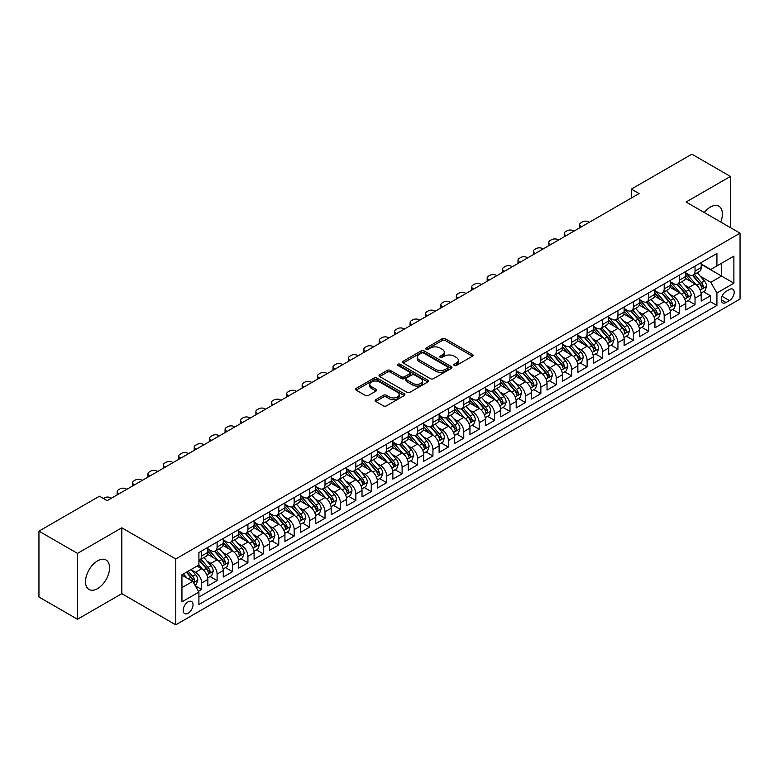 <?xml version="1.0" encoding="UTF-8"?>
<svg xmlns="http://www.w3.org/2000/svg" width="779" height="779" viewBox="0 0 779 779"><rect width="100%" height="100%" fill="white"/><g stroke="black" fill="none" stroke-linecap="round" stroke-linejoin="round"><path stroke-width="1.17" d="M454.254 365.468A1.5 0.867 0 0 0 456.377 365.468L472.454 356.188A2.142 1.237 0 0 0 473.077 355.312A2.142 1.237 0 0 0 472.454 354.435L445.218 338.709A2.142 1.237 0 0 0 442.19 338.709L426.113 347.999A1.5 0.867 0 0 0 425.675 348.612A1.5 0.867 0 0 0 426.113 349.216A1.5 0.867 0 0 0 428.226 349.216L430.31 348.018A6.845 3.953 0 0 1 439.999 348.018L442.268 349.333A6.845 3.953 0 0 1 444.273 352.127A6.845 3.953 0 0 1 442.268 354.922L440.184 356.12A1.5 0.867 0 0 0 439.746 356.733A1.5 0.867 0 0 0 440.184 357.347A1.5 0.867 0 0 0 442.306 357.347L444.381 356.139A6.845 3.953 0 0 1 454.069 356.139L456.338 357.454A6.845 3.953 0 0 1 458.344 360.249A6.845 3.953 0 0 1 456.338 363.043L454.254 364.251A1.5 0.867 0 0 0 453.816 364.854A1.5 0.867 0 0 0 454.254 365.468L454.254 364.251M97.531 588.642A17.011 9.815 120 0 0 108.641 573.656A17.011 9.815 120 0 0 106.041 560.023A17.011 9.815 120 0 0 97.531 560.87A17.011 9.815 120 0 0 86.43 575.856A17.011 9.815 120 0 0 89.03 589.479A17.011 9.815 120 0 0 97.531 588.642M720.731 222.015A17.011 9.815 120 0 0 718.871 206.211A17.011 9.815 120 0 0 710.37 207.048A17.011 9.815 120 0 0 704.255 212.511M188.109 613.248A6.982 4.031 120 0 0 192.666 607.104A6.982 4.031 120 0 0 191.605 601.515A6.982 4.031 120 0 0 188.109 601.855A6.982 4.031 120 0 0 183.552 608.01A6.982 4.031 120 0 0 184.623 613.599A6.982 4.031 120 0 0 188.109 613.248M375.751 399.695A2.142 1.237 0 0 0 375.127 400.572A2.142 1.237 0 0 0 375.751 401.448L383.395 405.859A2.142 1.237 0 0 0 386.423 405.859L404.282 395.547A2.142 1.237 0 0 0 404.905 394.671A2.142 1.237 0 0 0 404.282 393.804L377.036 378.078A2.142 1.237 0 0 0 374.017 378.078L356.159 388.38A2.142 1.237 0 0 0 355.526 389.257A2.142 1.237 0 0 0 356.159 390.133L365.39 395.459A2.142 1.237 0 0 0 368.418 395.459L376.053 391.048A2.142 1.237 0 0 0 376.685 390.172A2.142 1.237 0 0 0 376.053 389.305L371.476 386.657A5.726 3.301 0 0 1 369.801 384.32A5.726 3.301 0 0 1 373.336 381.262A5.726 3.301 0 0 1 379.577 381.983L397.504 392.334A5.726 3.301 0 0 1 399.189 394.671A5.726 3.301 0 0 1 395.654 397.728A5.726 3.301 0 0 1 389.412 397.008L386.423 395.284A2.142 1.237 0 0 0 383.395 395.284L375.751 399.695L375.751 401.448M121.816 527.802L77.491 553.392L38.95 531.142L38.95 597.006L77.491 619.256L121.816 593.666L175.781 624.826L175.781 558.952L121.816 527.802L121.816 593.666M730.41 227.614L730.41 176.434L686.085 202.024L740.05 233.174L175.781 558.952M730.41 176.434L691.869 154.174L631.36 189.112L631.36 198.012M38.95 531.142L99.459 496.204L107.171 500.654L639.062 193.562L631.36 189.112M430.456 378.682A2.142 1.237 0 0 0 433.484 378.682L451.343 368.379A2.142 1.237 0 0 0 451.976 367.503A2.142 1.237 0 0 0 451.343 366.627L424.107 350.901A2.142 1.237 0 0 0 421.079 350.901L403.22 361.213A2.142 1.237 0 0 0 402.597 362.089A2.142 1.237 0 0 0 403.22 362.956L430.456 378.682M398.595 365.789A1.5 0.867 0 0 1 400.114 366.003L400.114 364.221L427.817 380.21A2.142 1.237 0 0 1 428.44 381.087A2.142 1.237 0 0 1 427.817 381.963L409.958 392.275A2.142 1.237 0 0 1 406.93 392.275L379.685 376.549L379.685 374.796A2.142 1.237 0 0 0 379.061 375.673A2.142 1.237 0 0 0 379.685 376.549M379.685 374.796L387.329 370.385A2.142 1.237 0 0 1 390.357 370.385L401.409 376.763A2.142 1.237 0 0 0 404.428 376.763L409.501 373.832A2.142 1.237 0 0 0 410.124 372.966A2.142 1.237 0 0 0 409.501 372.089L398.001 365.448A1.5 0.867 0 0 1 397.563 364.835A1.5 0.867 0 0 1 398.488 364.036A1.5 0.867 0 0 1 400.114 364.221M198.479 591.329L201.683 589.489L195.286 585.789M191.644 570.072L195.51 572.302A8.725 5.034 60 0 1 201.683 582.984L207.847 579.43L207.847 585.925L217.098 580.589L210.077 576.538M207.058 561.172L210.934 563.402A8.725 5.034 60 0 1 217.098 574.084L223.261 570.53L223.261 577.025L232.512 571.679L225.501 567.638M222.473 552.272L226.348 554.502A8.725 5.034 60 0 1 232.512 565.184L238.676 561.62L238.676 568.125L247.926 562.779L240.915 558.728M237.897 543.372L241.763 545.602A8.725 5.034 60 0 1 247.926 556.284L254.1 552.72L254.1 559.225L263.351 553.879L256.33 549.828M253.311 534.462L257.177 536.702A8.725 5.034 60 0 1 263.351 547.384L269.515 543.82L269.515 550.325L278.765 544.979L271.754 540.928M268.726 525.562L272.601 527.802A8.725 5.034 60 0 1 278.765 538.484L284.929 534.92L284.929 541.415L294.18 536.079L287.169 532.028M284.14 516.662L288.016 518.902A8.725 5.034 60 0 1 294.18 529.584L300.353 526.02L300.353 532.515L309.604 527.179L302.583 523.128M299.564 507.762L303.43 510.002A8.725 5.034 60 0 1 309.604 520.684L315.768 517.12L315.768 523.615L325.018 518.278L317.998 514.228M314.979 498.862L318.854 501.101A8.725 5.034 60 0 1 325.018 511.784L331.182 508.22L331.182 514.715L340.433 509.378L333.422 505.328M330.393 489.962L334.269 492.192A8.725 5.034 60 0 1 340.433 502.874L346.606 499.32L346.606 505.814L355.847 500.478L348.836 496.427M345.818 481.062L349.683 483.292A8.725 5.034 60 0 1 355.847 493.974L362.021 490.419L362.021 496.914L371.271 491.578L364.251 487.527M361.232 472.162L365.098 474.392A8.725 5.034 60 0 1 371.271 485.074L377.435 481.519L377.435 488.014L386.686 482.668L379.675 478.618M376.647 463.262L380.522 465.491A8.725 5.034 60 0 1 386.686 476.173L392.85 472.61L392.85 479.114L402.1 473.768L395.089 469.718M392.061 454.361L395.936 456.591A8.725 5.034 60 0 1 402.1 467.273L408.274 463.709L408.274 470.214L417.525 464.868L410.504 460.817M407.485 445.452L411.351 447.691A8.725 5.034 60 0 1 417.525 458.373L423.688 454.809L423.688 461.314L432.939 455.968L425.928 451.917M422.9 436.552L426.775 438.791A8.725 5.034 60 0 1 432.939 449.473L439.103 445.909L439.103 452.404L448.353 447.068L441.342 443.017M438.314 427.652L442.19 429.891A8.725 5.034 60 0 1 448.353 440.573L454.527 437.009L454.527 443.504L463.768 438.168L456.757 434.117M453.738 418.751L457.604 420.991A8.725 5.034 60 0 1 463.768 431.673L469.941 428.109L469.941 434.604L479.192 429.268L472.171 425.217M469.153 409.851L473.019 412.091A8.725 5.034 60 0 1 479.192 422.763L485.356 419.209L485.356 425.704L494.607 420.368L487.596 416.317M484.567 400.951L488.443 403.181A8.725 5.034 60 0 1 494.607 413.863L500.77 410.309L500.77 416.804L510.021 411.468L503.01 407.417M499.991 392.051L503.857 394.281A8.725 5.034 60 0 1 510.021 404.963L516.195 401.409L516.195 407.904L525.445 402.558L518.424 398.517M515.406 383.151L519.272 385.381A8.725 5.034 60 0 1 525.445 396.063L531.609 392.509L531.609 399.004L540.86 393.658L533.849 389.607M530.82 374.251L534.696 376.481A8.725 5.034 60 0 1 540.86 387.163L547.024 383.599L547.024 390.104L556.274 384.758L549.263 380.707M546.235 365.351L550.11 367.581A8.725 5.034 60 0 1 556.274 378.263L562.448 374.699L562.448 381.204L571.698 375.858L564.678 371.807M561.659 356.441L565.525 358.681A8.725 5.034 60 0 1 571.698 369.363L577.862 365.799L577.862 372.304L587.113 366.958L580.092 362.907M577.073 347.541L580.939 349.781A8.725 5.034 60 0 1 587.113 360.463L593.277 356.899L593.277 363.394L602.527 358.058L595.516 354.007M592.488 338.641L596.363 340.881A8.725 5.034 60 0 1 602.527 351.563L608.691 347.999L608.691 354.494L617.942 349.158L610.931 345.107M607.912 329.741L611.778 331.981A8.725 5.034 60 0 1 617.942 342.663L624.115 339.099L624.115 345.594L633.366 340.257L626.345 336.207M623.327 320.841L627.192 323.081A8.725 5.034 60 0 1 633.366 333.753L639.53 330.199L639.53 336.694L648.78 331.357L641.769 327.307M638.741 311.941L642.617 314.171A8.725 5.034 60 0 1 648.78 324.853L654.944 321.299L654.944 327.793L664.195 322.457L657.184 318.407M654.156 303.041L658.031 305.271A8.725 5.034 60 0 1 664.195 315.953L670.368 312.398L670.368 318.893L679.619 313.548L672.598 309.506M669.58 294.141L673.446 296.371A8.725 5.034 60 0 1 679.619 307.053L685.783 303.498L685.783 309.993L695.034 304.647L695.034 298.153A8.725 5.034 -120 0 0 688.86 287.47L684.994 285.241M688.013 300.597L695.034 304.647M207.847 579.43A8.725 5.034 -120 0 0 201.683 568.748L197.058 566.08M223.261 570.53A8.725 5.034 -120 0 0 217.098 559.848L207.565 554.336M238.676 561.62A8.725 5.034 -120 0 0 232.512 550.948L222.979 545.436M254.1 552.72A8.725 5.034 -120 0 0 247.926 542.038L238.393 536.536M269.515 543.82A8.725 5.034 -120 0 0 263.351 533.138L253.818 527.636M284.929 534.92A8.725 5.034 -120 0 0 278.765 524.238L269.232 518.736M300.353 526.02A8.725 5.034 -120 0 0 294.18 515.338L284.647 509.836M315.768 517.12A8.725 5.034 -120 0 0 309.604 506.438L300.061 500.936M331.182 508.22A8.725 5.034 -120 0 0 325.018 497.538L315.485 492.036M346.606 499.32A8.725 5.034 -120 0 0 340.433 488.637L330.9 483.136M362.021 490.419A8.725 5.034 -120 0 0 355.847 479.737L346.314 474.226M377.435 481.519A8.725 5.034 -120 0 0 371.271 470.837L361.738 465.326M392.85 472.61A8.725 5.034 -120 0 0 386.686 461.937L377.153 456.426M408.274 463.709A8.725 5.034 -120 0 0 402.1 453.027L392.567 447.526M423.688 454.809A8.725 5.034 -120 0 0 417.525 444.127L407.982 438.626M439.103 445.909A8.725 5.034 -120 0 0 432.939 435.227L423.406 429.726M454.527 437.009A8.725 5.034 -120 0 0 448.353 426.327L438.82 420.826M469.941 428.109A8.725 5.034 -120 0 0 463.768 417.427L454.235 411.925M485.356 419.209A8.725 5.034 -120 0 0 479.192 408.527L469.659 403.025M500.77 410.309A8.725 5.034 -120 0 0 494.607 399.627L485.074 394.116M516.195 401.409A8.725 5.034 -120 0 0 510.021 390.727L500.488 385.216M531.609 392.509A8.725 5.034 -120 0 0 525.445 381.827L515.902 376.315M547.024 383.599A8.725 5.034 -120 0 0 540.86 372.917L531.327 367.415M562.448 374.699A8.725 5.034 -120 0 0 556.274 364.017L546.741 358.515M577.862 365.799A8.725 5.034 -120 0 0 571.698 355.117L562.156 349.615M593.277 356.899A8.725 5.034 -120 0 0 587.113 346.217L577.58 340.715M608.691 347.999A8.725 5.034 -120 0 0 602.527 337.317L592.994 331.815M624.115 339.099A8.725 5.034 -120 0 0 617.942 328.417L608.409 322.915M639.53 330.199A8.725 5.034 -120 0 0 633.366 319.517L623.823 314.015M654.944 321.299A8.725 5.034 -120 0 0 648.78 310.617L639.247 305.105M670.368 312.398A8.725 5.034 -120 0 0 664.195 301.716L654.662 296.205M685.783 303.498A8.725 5.034 -120 0 0 679.619 292.816L670.076 287.305M729.417 289.515L726.018 291.473A6.758 3.905 120 0 0 721.607 297.432A6.758 3.905 120 0 0 722.639 302.846A6.758 3.905 120 0 0 726.018 302.515L729.417 300.558A6.758 3.905 120 0 0 733.828 294.598A6.758 3.905 120 0 0 732.796 289.184A6.758 3.905 120 0 0 729.417 289.515M175.781 624.826L740.05 299.039L740.05 233.174M181.945 587.619L192.734 581.387L198.908 592.069L198.908 604.523L716.923 305.456L716.923 292.992L710.76 282.31L700.409 276.331M198.908 592.069L181.945 601.855L181.945 574.795L198.908 565.009L198.908 552.545L716.923 253.467L716.923 265.931L733.886 256.135L733.886 283.196L716.923 292.992M207.847 548.806L210.934 550.587A8.725 5.034 60 0 0 215.286 551.016L221.46 547.462A8.725 5.034 -120 0 0 223.261 543.469L223.261 538.484M223.261 539.905L226.348 541.687A8.725 5.034 60 0 0 230.711 542.116L236.874 538.562A8.725 5.034 -120 0 0 238.676 534.569L238.676 529.584M238.676 531.005L241.763 532.787A8.725 5.034 60 0 0 246.125 533.216L252.289 529.652A8.725 5.034 -120 0 0 254.1 525.659L254.1 520.684M254.1 522.105L257.177 523.887A8.725 5.034 60 0 0 261.54 524.316L267.713 520.752A8.725 5.034 -120 0 0 269.515 516.759L269.515 511.774M269.515 513.205L272.601 514.987A8.725 5.034 60 0 0 276.964 515.416L283.128 511.852A8.725 5.034 -120 0 0 284.929 507.859L284.929 502.874M284.929 504.305L288.016 506.077A8.725 5.034 60 0 0 292.378 506.516L298.542 502.952A8.725 5.034 -120 0 0 300.353 498.959L300.353 493.974M300.353 495.405L303.43 497.177A8.725 5.034 60 0 0 307.793 497.615L313.956 494.052A8.725 5.034 -120 0 0 315.768 490.059L315.768 485.074M315.768 486.495L318.854 488.277A8.725 5.034 60 0 0 323.207 488.715L329.381 485.151A8.725 5.034 -120 0 0 331.182 481.159L331.182 476.173M331.182 477.595L334.269 479.377A8.725 5.034 60 0 0 338.631 479.815L344.795 476.251A8.725 5.034 -120 0 0 346.606 472.259L346.606 467.273M346.606 468.695L349.683 470.477A8.725 5.034 60 0 0 354.046 470.906L360.21 467.351A8.725 5.034 -120 0 0 362.021 463.359L362.021 458.373M362.021 459.795L365.098 461.577A8.725 5.034 60 0 0 369.46 462.005L375.634 458.451A8.725 5.034 -120 0 0 377.435 454.459L377.435 449.473M377.435 450.895L380.522 452.677A8.725 5.034 60 0 0 384.884 453.105L391.048 449.551A8.725 5.034 -120 0 0 392.85 445.559L392.85 440.573M392.85 441.995L395.936 443.777A8.725 5.034 60 0 0 400.299 444.205L406.463 440.641A8.725 5.034 -120 0 0 408.274 436.649L408.274 431.673M408.274 433.095L411.351 434.877A8.725 5.034 60 0 0 415.713 435.305L421.877 431.741A8.725 5.034 -120 0 0 423.688 427.749L423.688 422.763M423.688 424.195L426.775 425.977A8.725 5.034 60 0 0 431.128 426.405L437.301 422.841A8.725 5.034 -120 0 0 439.103 418.849L439.103 413.863M439.103 415.295L442.19 417.067A8.725 5.034 60 0 0 446.552 417.505L452.716 413.941A8.725 5.034 -120 0 0 454.527 409.949L454.527 404.963M454.527 406.395L457.604 408.167A8.725 5.034 60 0 0 461.966 408.605L468.13 405.041A8.725 5.034 -120 0 0 469.941 401.049L469.941 396.063M469.941 397.485L473.019 399.267A8.725 5.034 60 0 0 477.381 399.705L483.555 396.141A8.725 5.034 -120 0 0 485.356 392.149L485.356 387.163M485.356 388.585L488.443 390.367A8.725 5.034 60 0 0 492.805 390.795L498.969 387.241A8.725 5.034 -120 0 0 500.77 383.249L500.77 378.263M500.77 379.685L503.857 381.467A8.725 5.034 60 0 0 508.22 381.895L514.383 378.341A8.725 5.034 -120 0 0 516.195 374.348L516.195 369.363M516.195 370.785L519.272 372.566A8.725 5.034 60 0 0 523.634 372.995L529.798 369.441A8.725 5.034 -120 0 0 531.609 365.448L531.609 360.463M531.609 361.884L534.696 363.666A8.725 5.034 60 0 0 539.049 364.095L545.222 360.541A8.725 5.034 -120 0 0 547.024 356.548L547.024 351.563M547.024 352.984L550.11 354.766A8.725 5.034 60 0 0 554.473 355.195L560.637 351.631A8.725 5.034 -120 0 0 562.448 347.638L562.448 342.653M562.448 344.084L565.525 345.866A8.725 5.034 60 0 0 569.887 346.295L576.051 342.731A8.725 5.034 -120 0 0 577.862 338.738L577.862 333.753M577.862 335.184L580.939 336.956A8.725 5.034 60 0 0 585.302 337.395L591.475 333.831A8.725 5.034 -120 0 0 593.277 329.838L593.277 324.853M593.277 326.284L596.363 328.056A8.725 5.034 60 0 0 600.726 328.495L606.89 324.931A8.725 5.034 -120 0 0 608.691 320.938L608.691 315.953M608.691 317.374L611.778 319.156A8.725 5.034 60 0 0 616.14 319.594L622.304 316.031A8.725 5.034 -120 0 0 624.115 312.038L624.115 307.053M624.115 308.474L627.192 310.256A8.725 5.034 60 0 0 631.555 310.694L637.719 307.13A8.725 5.034 -120 0 0 639.53 303.138L639.53 298.153M639.53 299.574L642.617 301.356A8.725 5.034 60 0 0 646.969 301.785L653.143 298.23A8.725 5.034 -120 0 0 654.944 294.238L654.944 289.252M654.944 290.674L658.031 292.456A8.725 5.034 60 0 0 662.393 292.885L668.557 289.33A8.725 5.034 -120 0 0 670.368 285.338L670.368 280.352M670.368 281.774L673.446 283.556A8.725 5.034 60 0 0 677.808 283.984L683.972 280.43A8.725 5.034 -120 0 0 685.783 276.438L685.783 271.452M198.908 597.055L710.448 301.716L710.448 295.747L701.197 301.093L701.197 294.589A8.725 5.034 -120 0 0 695.034 283.907L685.501 278.405M685.783 272.874L688.86 274.656A8.725 5.034 -120 0 0 693.222 275.084A8.725 5.034 -120 0 0 695.034 271.092L695.034 266.106M693.222 275.084L699.396 271.52A8.725 5.034 -120 0 0 701.197 267.528L701.197 262.552M201.683 550.938L201.683 555.924A8.725 5.034 60 0 1 199.872 559.916A8.725 5.034 60 0 1 198.908 560.276M199.872 559.916L206.036 556.362A8.725 5.034 -120 0 0 207.847 552.369L207.847 547.384M217.098 542.038L217.098 547.024A8.725 5.034 60 0 1 215.286 551.016M232.512 533.138L232.512 538.123A8.725 5.034 60 0 1 230.711 542.116M247.926 524.238L247.926 529.223A8.725 5.034 60 0 1 246.125 533.216M263.351 515.338L263.351 520.323A8.725 5.034 60 0 1 261.54 524.316M278.765 506.438L278.765 511.423A8.725 5.034 60 0 1 276.964 515.416M294.18 497.538L294.18 502.523A8.725 5.034 60 0 1 292.378 506.516M309.604 488.637L309.604 493.623A8.725 5.034 60 0 1 307.793 497.615M325.018 479.737L325.018 484.723A8.725 5.034 60 0 1 323.207 488.715M340.433 470.837L340.433 475.813A8.725 5.034 60 0 1 338.631 479.815M355.847 461.928L355.847 466.913A8.725 5.034 60 0 1 354.046 470.906M371.271 453.027L371.271 458.013A8.725 5.034 60 0 1 369.46 462.005M386.686 444.127L386.686 449.113A8.725 5.034 60 0 1 384.884 453.105M402.1 435.227L402.1 440.213A8.725 5.034 60 0 1 400.299 444.205M417.525 426.327L417.525 431.313A8.725 5.034 60 0 1 415.713 435.305M432.939 417.427L432.939 422.413A8.725 5.034 60 0 1 431.128 426.405M448.353 408.527L448.353 413.513A8.725 5.034 60 0 1 446.552 417.505M463.768 399.627L463.768 404.613A8.725 5.034 60 0 1 461.966 408.605M479.192 390.727L479.192 395.713A8.725 5.034 60 0 1 477.381 399.705M494.607 381.827L494.607 386.803A8.725 5.034 60 0 1 492.805 390.795M510.021 372.917L510.021 377.903A8.725 5.034 60 0 1 508.22 381.895M525.445 364.017L525.445 369.003A8.725 5.034 60 0 1 523.634 372.995M540.86 355.117L540.86 360.102A8.725 5.034 60 0 1 539.049 364.095M556.274 346.217L556.274 351.202A8.725 5.034 60 0 1 554.473 355.195M571.698 337.317L571.698 342.302A8.725 5.034 60 0 1 569.887 346.295M587.113 328.417L587.113 333.402A8.725 5.034 60 0 1 585.302 337.395M602.527 319.517L602.527 324.502A8.725 5.034 60 0 1 600.726 328.495M617.942 310.617L617.942 315.602A8.725 5.034 60 0 1 616.14 319.594M633.366 301.716L633.366 306.702A8.725 5.034 60 0 1 631.555 310.694M648.78 292.816L648.78 297.792A8.725 5.034 60 0 1 646.969 301.785M664.195 283.907L664.195 288.892A8.725 5.034 60 0 1 662.393 292.885M679.619 275.006L679.619 279.992A8.725 5.034 60 0 1 677.808 283.984M679.619 307.053L679.619 313.548M664.195 315.953L664.195 322.457M648.78 324.853L648.78 331.357M633.366 333.753L633.366 340.257M617.942 342.663L617.942 349.158M602.527 351.563L602.527 358.058M587.113 360.463L587.113 366.958M571.698 369.363L571.698 375.858M556.274 378.263L556.274 384.758M540.86 387.163L540.86 393.658M525.445 396.063L525.445 402.558M510.021 404.963L510.021 411.468M494.607 413.863L494.607 420.368M479.192 422.763L479.192 429.268M463.768 431.673L463.768 438.168M448.353 440.573L448.353 447.068M432.939 449.473L432.939 455.968M417.525 458.373L417.525 464.868M402.1 467.273L402.1 473.768M386.686 476.173L386.686 482.668M371.271 485.074L371.271 491.578M355.847 493.974L355.847 500.478M340.433 502.874L340.433 509.378M325.018 511.784L325.018 518.278M309.604 520.684L309.604 527.179M294.18 529.584L294.18 536.079M278.765 538.484L278.765 544.979M263.351 547.384L263.351 553.879M247.926 556.284L247.926 562.779M232.512 565.184L232.512 571.679M217.098 574.084L217.098 580.589M201.683 582.984L201.683 589.489M192.734 581.387L181.945 575.155M710.76 282.31L721.549 276.078L721.549 263.263L733.886 256.135M701.197 264.324L733.886 283.196M701.197 263.974L710.76 269.495L716.923 265.931M77.491 553.392L77.491 619.256M703.437 291.697L710.448 295.747M710.448 301.716L716.923 305.456M454.858 365.682L456.338 364.825A6.845 3.953 0 0 0 458.344 362.031L458.344 360.249M444.273 352.127L444.273 353.909A6.845 3.953 0 0 1 442.268 356.704L440.778 357.561M472.425 356.207L445.218 340.491A2.142 1.237 0 0 0 442.19 340.491L426.707 349.43M451.343 366.627L451.343 368.379L424.107 352.683A2.142 1.237 0 0 0 421.079 352.683L403.249 362.975L403.22 361.213M447.565 368.116A1.5 0.867 0 0 0 448.003 367.503A1.5 0.867 0 0 0 447.565 366.89L423.649 353.082A1.5 0.867 0 0 0 421.536 353.082L419.336 354.348A6.845 3.953 0 0 0 417.33 357.152A6.845 3.953 0 0 0 419.336 359.947L435.685 369.382A6.845 3.953 0 0 0 445.364 369.382L447.565 368.116L447.565 369.889A1.5 0.867 0 0 0 448.003 369.285L448.003 367.503M417.33 357.152L417.33 358.924A6.845 3.953 0 0 0 419.336 361.729L419.336 359.947M447.565 369.889L445.364 371.164A6.845 3.953 0 0 1 435.685 371.164L419.336 361.729M379.714 376.559L387.329 372.167L387.329 370.385M410.124 372.966L410.124 374.738A2.142 1.237 0 0 1 409.501 375.614L404.428 378.545A2.142 1.237 0 0 1 401.409 378.545L390.357 372.167A2.142 1.237 0 0 0 387.329 372.167M400.114 366.003L427.788 381.973M412.87 383.385A5.726 3.301 0 0 0 419.112 384.096A5.726 3.301 0 0 0 422.637 381.048A5.726 3.301 0 0 0 420.962 378.711L414.642 375.059A2.142 1.237 0 0 0 411.624 375.059L406.55 377.99A2.142 1.237 0 0 0 405.927 378.857A2.142 1.237 0 0 0 406.55 379.733L412.87 383.385L412.87 385.157A5.726 3.301 0 0 0 419.112 385.878A5.726 3.301 0 0 0 422.637 382.82L422.637 381.048M405.927 378.857L405.927 380.639A2.142 1.237 0 0 0 406.55 381.515L406.55 379.733M412.87 385.157L406.55 381.515M399.189 394.671L399.189 396.453A5.726 3.301 0 0 1 395.654 399.51A5.726 3.301 0 0 1 389.412 398.79L386.423 397.066A2.142 1.237 0 0 0 383.395 397.066L375.78 401.458M369.801 384.32L369.801 386.102A5.726 3.301 0 0 0 371.476 388.439L371.476 386.657M376.033 391.068L371.476 388.439M404.252 395.566L377.036 379.85A2.142 1.237 0 0 0 374.017 379.85L356.188 390.143M701.071 293.07L705.053 290.762L706.592 286.312A5.774 3.34 -120 0 0 704.343 280.888L697.302 272.738M581.64 226.718L580.939 226.319A4.362 2.522 -0 0 1 579.664 224.537A4.362 2.522 -0 0 1 580.939 222.765L582.488 221.869A4.362 2.522 -0 0 1 588.651 221.869L589.343 222.268M695.89 284.471L687.536 274.802A16.68 9.63 -120 0 0 685.783 272.971M691.304 281.764L686.63 276.35A13.847 7.994 -120 0 0 685.783 275.425M692.443 275.396L699.561 283.644A5.774 3.34 60 0 1 701.626 287.626C702.492 288.795 703.106 288.434 703.476 286.565A5.774 3.34 -120 0 0 701.412 282.582L694.371 274.422M692.862 275.26L700.516 284.131A2.941 1.704 60 0 1 701.256 285.28L703.476 286.565M701.626 287.626L702.045 288.318M685.656 301.97L689.639 299.662L691.177 295.212A5.774 3.34 -120 0 0 688.928 289.788L681.878 281.638M566.216 235.618L565.525 235.219A4.362 2.522 -0 0 1 564.249 233.447A4.362 2.522 -0 0 1 565.525 231.665L567.073 230.769A4.362 2.522 -0 0 1 573.237 230.769L573.928 231.168M680.476 293.371L672.121 283.702A16.68 9.63 -120 0 0 670.368 281.871M675.89 290.664L671.216 285.25A13.847 7.994 -120 0 0 670.368 284.325M677.019 284.296L684.147 292.553A5.774 3.34 60 0 1 686.211 296.526C687.078 297.695 687.691 297.335 688.061 295.465A5.774 3.34 -120 0 0 685.997 291.482L678.957 283.322M677.438 284.169L685.101 293.031A2.941 1.704 60 0 1 685.841 294.18L688.061 295.465M686.211 296.526L686.63 297.218M670.232 310.87L674.215 308.572L675.763 304.112A5.774 3.34 -120 0 0 673.514 298.688L666.464 290.538M550.802 244.528L550.11 244.119A4.362 2.522 -0 0 1 548.835 242.347A4.362 2.522 -0 0 1 550.11 240.565L551.649 239.669A4.362 2.522 -0 0 1 557.822 239.669L558.514 240.068M665.052 302.281L656.697 292.602A16.68 9.63 -120 0 0 654.944 290.771M660.475 299.564L655.801 294.15A13.847 7.994 -120 0 0 654.944 293.225M661.605 293.206L668.733 301.454A5.774 3.34 60 0 1 670.787 305.426C671.654 306.595 672.277 306.235 672.637 304.365A5.774 3.34 -120 0 0 670.583 300.382L663.533 292.222M662.023 293.07L669.677 301.931A2.941 1.704 60 0 1 670.417 303.08L672.637 304.365M670.787 305.426L671.206 306.118M654.818 319.77L658.8 317.472L660.339 313.022A5.774 3.34 -120 0 0 658.089 307.588L651.049 299.438M535.387 253.428L534.696 253.029A4.362 2.522 -0 0 1 533.411 251.247A4.362 2.522 -0 0 1 534.696 249.465L536.234 248.569A4.362 2.522 -0 0 1 542.398 248.569L543.09 248.978M649.637 311.181L641.283 301.502A16.68 9.63 -120 0 0 639.53 299.672M645.051 308.465L640.387 303.05A13.847 7.994 -120 0 0 639.53 302.125M646.19 302.106L653.308 310.354A5.774 3.34 60 0 1 655.373 314.336C656.239 315.495 656.863 315.135 657.223 313.265A5.774 3.34 -120 0 0 655.158 309.282L648.118 301.132M646.609 301.97L654.263 310.831A2.941 1.704 60 0 1 655.003 311.98L657.223 313.265M655.373 314.336L655.791 315.018M639.403 328.67L643.386 326.372L644.924 321.922A5.774 3.34 -120 0 0 642.675 316.498L635.635 308.338M519.973 262.328L519.272 261.929A4.362 2.522 -0 0 1 517.996 260.147A4.362 2.522 -0 0 1 519.272 258.365L520.82 257.479A4.362 2.522 -0 0 1 526.984 257.479L527.675 257.878M634.223 320.081L625.868 310.402A16.68 9.63 -120 0 0 624.115 308.572M629.636 317.365L624.962 311.951A13.847 7.994 -120 0 0 624.115 311.025M630.766 311.006L637.894 319.254A5.774 3.34 60 0 1 639.958 323.236C640.825 324.395 641.438 324.035 641.808 322.165A5.774 3.34 -120 0 0 639.744 318.183L632.704 310.032M631.194 310.87L638.848 319.731A2.941 1.704 60 0 1 639.588 320.88L641.808 322.165M639.958 323.236L640.377 323.918M623.979 337.57L627.962 335.272L629.51 330.822A5.774 3.34 -120 0 0 627.261 325.398L620.211 317.238M504.549 271.228L503.857 270.829A4.362 2.522 -0 0 1 502.582 269.047A4.362 2.522 -0 0 1 503.857 267.265L505.396 266.379A4.362 2.522 -0 0 1 511.569 266.379L512.261 266.778M618.799 328.981L610.444 319.312A16.68 9.63 -120 0 0 608.691 317.472M614.222 326.265L609.548 320.86A13.847 7.994 -120 0 0 608.691 319.926M615.352 319.906L622.479 328.154A5.774 3.34 60 0 1 624.534 332.136C625.41 333.295 626.024 332.945 626.384 331.065A5.774 3.34 -120 0 0 624.33 327.083L617.28 318.932M615.77 319.77L623.424 328.631A2.941 1.704 60 0 1 624.174 329.79L626.384 331.065M624.534 332.136L624.962 332.818M608.565 346.47L612.547 344.172L614.086 339.722A5.774 3.34 -120 0 0 611.836 334.298L604.796 326.138M489.134 280.128L488.443 279.729A4.362 2.522 -0 0 1 487.167 277.947A4.362 2.522 -0 0 1 488.443 276.165L489.981 275.279A4.362 2.522 -0 0 1 496.145 275.279L496.846 275.678M603.384 337.882L595.029 328.212A16.68 9.63 -120 0 0 593.277 326.372M598.808 335.165L594.134 329.76A13.847 7.994 -120 0 0 593.277 328.826M599.937 328.806L607.065 337.054A5.774 3.34 60 0 1 609.12 341.036C609.986 342.195 610.609 341.845 610.97 339.965A5.774 3.34 -120 0 0 608.915 335.983L601.865 327.832M600.356 328.67L608.01 337.531A2.941 1.704 60 0 1 608.75 338.69L610.97 339.965M609.12 341.036L609.538 341.718M593.15 355.37L597.133 353.072L598.671 348.622A5.774 3.34 -120 0 0 596.422 343.198L589.382 335.038M473.72 289.028L473.019 288.629A4.362 2.522 -0 0 1 471.743 286.847A4.362 2.522 -0 0 1 473.019 285.065L474.567 284.179A4.362 2.522 -0 0 1 480.731 284.179L481.422 284.578M587.97 346.782L579.615 337.112A16.68 9.63 -120 0 0 577.862 335.272M583.383 344.065L578.709 338.661A13.847 7.994 -120 0 0 577.862 337.726M584.523 337.706L591.641 345.954A5.774 3.34 60 0 1 593.705 349.937C594.572 351.095 595.185 350.745 595.555 348.865A5.774 3.34 -120 0 0 593.491 344.893L586.451 336.732M584.941 337.57L592.595 346.431A2.941 1.704 60 0 1 593.335 347.59L595.555 348.865M593.705 349.937L594.124 350.618M577.736 364.27L581.718 361.972L583.257 357.522A5.774 3.34 -120 0 0 581.007 352.098L573.957 343.938M458.295 297.929L457.604 297.529A4.362 2.522 -0 0 1 456.328 295.747A4.362 2.522 -0 0 1 457.604 293.965L459.152 293.079A4.362 2.522 -0 0 1 465.316 293.079L466.008 293.479M572.546 355.682L564.2 346.012A16.68 9.63 -120 0 0 562.448 344.182M567.969 352.965L563.295 347.561A13.847 7.994 -120 0 0 562.448 346.626M569.098 346.606L576.226 354.854A5.774 3.34 60 0 1 578.291 358.837C579.157 359.995 579.771 359.645 580.141 357.765A5.774 3.34 -120 0 0 578.076 353.793L571.036 345.633M569.517 346.47L577.181 355.341A2.941 1.704 60 0 1 577.921 356.49L580.141 357.765M578.291 358.837L578.709 359.518M562.311 373.17L566.294 370.872L567.842 366.422A5.774 3.34 -120 0 0 565.593 360.998L558.543 352.838M442.881 306.829L442.19 306.429A4.362 2.522 -0 0 1 440.914 304.647A4.362 2.522 -0 0 1 442.19 302.875L443.728 301.979A4.362 2.522 -0 0 1 449.902 301.979L450.593 302.379M557.131 364.582L548.776 354.912A16.68 9.63 -120 0 0 547.024 353.082M552.554 361.875L547.88 356.461A13.847 7.994 -120 0 0 547.024 355.526M553.684 355.506L560.812 363.754A5.774 3.34 60 0 1 562.866 367.737C563.733 368.895 564.356 368.545 564.717 366.666A5.774 3.34 -120 0 0 562.662 362.693L555.612 354.533M554.103 355.37L561.756 364.241A2.941 1.704 60 0 1 562.496 365.39L564.717 366.666M562.866 367.737L563.285 368.428M546.897 382.08L550.88 379.772L552.418 375.322A5.774 3.34 -120 0 0 550.169 369.898L543.129 361.748M427.467 315.729L426.775 315.329A4.362 2.522 -0 0 1 425.49 313.548A4.362 2.522 -0 0 1 426.775 311.775L428.314 310.879A4.362 2.522 -0 0 1 434.478 310.879L435.169 311.279M541.717 373.482L533.362 363.812A16.68 9.63 -120 0 0 531.609 361.982M537.13 370.775L532.466 365.361A13.847 7.994 -120 0 0 531.609 364.436M538.27 364.406L545.388 372.664A5.774 3.34 60 0 1 547.452 376.637C548.319 377.805 548.932 377.445 549.302 375.575A5.774 3.34 -120 0 0 547.238 371.593L540.198 363.433M538.688 364.28L546.342 373.141A2.941 1.704 60 0 1 547.082 374.29L549.302 375.575M547.452 376.637L547.871 377.328M531.482 390.98L535.465 388.672L537.004 384.222A5.774 3.34 -120 0 0 534.754 378.798L527.714 370.648M412.042 324.629L411.351 324.23A4.362 2.522 -0 0 1 410.075 322.457A4.362 2.522 -0 0 1 411.351 320.675L412.899 319.779A4.362 2.522 -0 0 1 419.063 319.779L419.754 320.179M526.302 382.382L517.947 372.713A16.68 9.63 -120 0 0 516.195 370.882M521.716 379.675L517.042 374.261A13.847 7.994 -120 0 0 516.195 373.336M522.845 373.307L529.973 381.564A5.774 3.34 60 0 1 532.038 385.537C532.904 386.705 533.518 386.345 533.888 384.475A5.774 3.34 -120 0 0 531.823 380.493L524.783 372.333M523.264 373.18L530.927 382.041A2.941 1.704 60 0 1 531.668 383.19L533.888 384.475M532.038 385.537L532.456 386.228M516.058 399.88L520.041 397.582L521.589 393.122A5.774 3.34 -120 0 0 519.34 387.699L512.29 379.548M396.628 333.539L395.936 333.13A4.362 2.522 -0 0 1 394.661 331.357A4.362 2.522 -0 0 1 395.936 329.575L397.475 328.68A4.362 2.522 -0 0 1 403.649 328.68L404.34 329.089M510.878 391.292L502.523 381.613A16.68 9.63 -120 0 0 500.77 379.782M506.301 388.575L501.627 383.161A13.847 7.994 -120 0 0 500.77 382.236M507.431 382.216L514.559 390.464A5.774 3.34 60 0 1 516.613 394.437C517.49 395.605 518.103 395.245 518.463 393.376A5.774 3.34 -120 0 0 516.409 389.393L509.359 381.233M507.85 382.08L515.503 390.941A2.941 1.704 60 0 1 516.253 392.09L518.463 393.376M516.613 394.437L517.042 395.128M500.644 408.78L504.626 406.482L506.165 402.032A5.774 3.34 -120 0 0 503.916 396.599L496.875 388.448M381.213 342.439L380.522 342.039A4.362 2.522 -0 0 1 379.246 340.257A4.362 2.522 -0 0 1 380.522 338.476L382.061 337.589A4.362 2.522 -0 0 1 388.224 337.589L388.925 337.989M495.463 400.192L487.109 390.513A16.68 9.63 -120 0 0 485.356 388.682M490.887 397.475L486.213 392.061A13.847 7.994 -120 0 0 485.356 391.136M492.016 391.116L499.144 399.364A5.774 3.34 60 0 1 501.199 403.347C502.066 404.505 502.689 404.145 503.049 402.276A5.774 3.34 -120 0 0 500.994 398.293L493.944 390.143M492.435 390.98L500.089 399.841A2.941 1.704 60 0 1 500.829 400.99L503.049 402.276M501.199 403.347L501.618 404.028M485.229 417.68L489.212 415.382L490.751 410.932A5.774 3.34 -120 0 0 488.501 405.508L481.461 397.348M365.799 351.339L365.098 350.939A4.362 2.522 -0 0 1 363.822 349.158A4.362 2.522 -0 0 1 365.098 347.376L366.646 346.489A4.362 2.522 -0 0 1 372.81 346.489L373.501 346.889M480.049 409.092L471.694 399.423A16.68 9.63 -120 0 0 469.941 397.582M475.463 406.375L470.789 400.961A13.847 7.994 -120 0 0 469.941 400.036M476.602 400.017L483.72 408.264A5.774 3.34 60 0 1 485.784 412.247C486.651 413.406 487.264 413.045 487.635 411.176A5.774 3.34 -120 0 0 485.57 407.193L478.53 399.043M477.021 399.88L484.674 408.741A2.941 1.704 60 0 1 485.414 409.89L487.635 411.176M485.784 412.247L486.203 412.928M469.805 426.58L473.798 424.282L475.336 419.832A5.774 3.34 -120 0 0 473.087 414.409L466.037 406.248M350.375 360.239L349.683 359.84A4.362 2.522 -0 0 1 348.408 358.058A4.362 2.522 -0 0 1 349.683 356.276L351.222 355.39A4.362 2.522 -0 0 1 357.395 355.39L358.087 355.789M464.625 417.992L456.28 408.323A16.68 9.63 -120 0 0 454.527 406.482M460.048 415.275L455.374 409.871A13.847 7.994 -120 0 0 454.527 408.936M461.178 408.917L468.306 417.164A5.774 3.34 60 0 1 470.37 421.147C471.237 422.306 471.85 421.955 472.22 420.076A5.774 3.34 -120 0 0 470.156 416.093L463.115 407.943M461.596 408.78L469.26 417.641A2.941 1.704 60 0 1 470 418.8L472.22 420.076M470.37 421.147L470.789 421.828M454.391 435.48L458.373 433.182L459.922 428.732A5.774 3.34 -120 0 0 457.672 423.309L450.622 415.149M334.96 369.139L334.269 368.74A4.362 2.522 -0 0 1 332.993 366.958A4.362 2.522 -0 0 1 334.269 365.176L335.807 364.29A4.362 2.522 -0 0 1 341.981 364.29L342.672 364.689M449.21 426.892L440.856 417.223A16.68 9.63 -120 0 0 439.103 415.382M444.634 424.175L439.96 418.771A13.847 7.994 -120 0 0 439.103 417.836M445.763 417.817L452.891 426.064A5.774 3.34 60 0 1 454.946 430.047C455.812 431.206 456.436 430.855 456.796 428.976A5.774 3.34 -120 0 0 454.741 424.993L447.691 416.843M446.182 417.68L453.836 426.541A2.941 1.704 60 0 1 454.576 427.7L456.796 428.976M454.946 430.047L455.364 430.729M438.976 444.381L442.959 442.082L444.497 437.632A5.774 3.34 -120 0 0 442.248 432.209L435.208 424.049M319.546 378.039L318.854 377.64A4.362 2.522 -0 0 1 317.569 375.858A4.362 2.522 -0 0 1 318.854 374.076L320.393 373.19A4.362 2.522 -0 0 1 326.557 373.19L327.248 373.589M433.796 435.792L425.441 426.123A16.68 9.63 -120 0 0 423.688 424.292M429.21 433.075L424.545 427.671A13.847 7.994 -120 0 0 423.688 426.736M430.349 426.717L437.467 434.964A5.774 3.34 60 0 1 439.531 438.947C440.398 440.106 441.011 439.755 441.381 437.876A5.774 3.34 -120 0 0 439.317 433.903L432.277 425.743M430.768 426.58L438.421 435.451A2.941 1.704 60 0 1 439.161 436.6L441.381 437.876M439.531 438.947L439.95 439.629M423.562 453.281L427.544 450.983L429.083 446.533A5.774 3.34 -120 0 0 426.834 441.109L419.793 432.949M304.122 386.939L303.43 386.54A4.362 2.522 -0 0 1 302.155 384.758A4.362 2.522 -0 0 1 303.43 382.976L304.978 382.09A4.362 2.522 -0 0 1 311.142 382.09L311.834 382.489M418.381 444.692L410.027 435.023A16.68 9.63 -120 0 0 408.274 433.192M413.795 441.975L409.121 436.571A13.847 7.994 -120 0 0 408.274 435.636M414.925 435.617L422.052 443.864A5.774 3.34 60 0 1 424.117 447.847C424.983 449.006 425.597 448.655 425.967 446.776A5.774 3.34 -120 0 0 423.903 442.803L416.862 434.643M415.343 435.48L423.007 444.351A2.941 1.704 60 0 1 423.747 445.5L425.967 446.776M424.117 447.847L424.536 448.529M408.138 462.19L412.12 459.883L413.668 455.433A5.774 3.34 -120 0 0 411.419 450.009L404.369 441.859M288.707 395.839L288.016 395.44A4.362 2.522 -0 0 1 286.74 393.658A4.362 2.522 -0 0 1 288.016 391.886L289.554 390.99A4.362 2.522 -0 0 1 295.728 390.99L296.419 391.389M402.957 453.592L394.602 443.923A16.68 9.63 -120 0 0 392.85 442.092M398.381 450.885L393.707 445.471A13.847 7.994 -120 0 0 392.85 444.536M399.51 444.517L406.638 452.765A5.774 3.34 60 0 1 408.693 456.747C409.569 457.916 410.182 457.555 410.543 455.676A5.774 3.34 -120 0 0 408.488 451.703L401.438 443.543M399.929 444.381L407.583 453.251A2.941 1.704 60 0 1 408.332 454.4L410.543 455.676M408.693 456.747L409.121 457.439M392.723 471.091L396.706 468.783L398.244 464.333A5.774 3.34 -120 0 0 395.995 458.909L388.955 450.759M273.293 404.739L272.601 404.34A4.362 2.522 -0 0 1 271.326 402.558A4.362 2.522 -0 0 1 272.601 400.786L274.14 399.89A4.362 2.522 -0 0 1 280.304 399.89L281.005 400.289M387.543 462.492L379.188 452.823A16.68 9.63 -120 0 0 377.435 450.992M382.966 459.785L378.292 454.371A13.847 7.994 -120 0 0 377.435 453.446M384.096 453.417L391.224 461.674A5.774 3.34 60 0 1 393.278 465.647C394.145 466.816 394.768 466.455 395.128 464.586A5.774 3.34 -120 0 0 393.074 460.603L386.024 452.443M384.514 453.29L392.168 462.151A2.941 1.704 60 0 1 392.908 463.301L395.128 464.586M393.278 465.647L393.697 466.339M377.309 479.991L381.291 477.683L382.83 473.233A5.774 3.34 -120 0 0 380.58 467.809L373.54 459.659M257.878 413.639L257.177 413.24A4.362 2.522 -0 0 1 255.901 411.468A4.362 2.522 -0 0 1 257.177 409.686L258.725 408.79A4.362 2.522 -0 0 1 264.889 408.79L265.581 409.189M372.128 471.402L363.774 461.723A16.68 9.63 -120 0 0 362.021 459.892M367.542 468.685L362.868 463.271A13.847 7.994 -120 0 0 362.021 462.346M368.681 462.317L375.799 470.574A5.774 3.34 60 0 1 377.864 474.547C378.73 475.716 379.344 475.356 379.714 473.486A5.774 3.34 -120 0 0 377.649 469.503L370.609 461.343M369.1 462.19L376.754 471.052A2.941 1.704 60 0 1 377.494 472.201L379.714 473.486M377.864 474.547L378.282 475.239M361.884 488.891L365.877 486.593L367.415 482.133A5.774 3.34 -120 0 0 365.166 476.709L358.116 468.559M242.454 422.549L241.763 422.14A4.362 2.522 -0 0 1 240.487 420.368A4.362 2.522 -0 0 1 241.763 418.586L243.301 417.69A4.362 2.522 -0 0 1 249.475 417.69L250.166 418.099M356.704 480.302L348.359 470.623A16.68 9.63 -120 0 0 346.606 468.792M352.127 477.585L347.453 472.171A13.847 7.994 -120 0 0 346.606 471.246M353.257 471.227L360.385 479.474A5.774 3.34 60 0 1 362.449 483.447C363.316 484.616 363.929 484.256 364.299 482.386A5.774 3.34 -120 0 0 362.235 478.403L355.195 470.253M353.676 471.091L361.339 479.952A2.941 1.704 60 0 1 362.079 481.101L364.299 482.386M362.449 483.447L362.868 484.139M346.47 497.791L350.453 495.493L352.001 491.043A5.774 3.34 -120 0 0 349.752 485.609L342.702 477.459M227.04 431.449L226.348 431.05A4.362 2.522 -0 0 1 225.073 429.268A4.362 2.522 -0 0 1 226.348 427.486L227.887 426.6A4.362 2.522 -0 0 1 234.06 426.6L234.752 426.999M341.29 489.202L332.935 479.523A16.68 9.63 -120 0 0 331.182 477.693M336.713 486.486L332.039 481.071A13.847 7.994 -120 0 0 331.182 480.146M337.843 480.127L344.97 488.375A5.774 3.34 60 0 1 347.025 492.357C347.892 493.516 348.515 493.156 348.875 491.286A5.774 3.34 -120 0 0 346.821 487.303L339.771 479.153M338.261 479.991L345.915 488.852A2.941 1.704 60 0 1 346.655 490.001L348.875 491.286M347.025 492.357L347.444 493.039M331.056 506.691L335.038 504.393L336.577 499.943A5.774 3.34 -120 0 0 334.327 494.519L327.287 486.359M211.625 440.349L210.934 439.95A4.362 2.522 -0 0 1 209.648 438.168A4.362 2.522 -0 0 1 210.934 436.386L212.472 435.5A4.362 2.522 -0 0 1 218.636 435.5L219.327 435.899M325.875 498.102L317.52 488.433A16.68 9.63 -120 0 0 315.768 486.593M321.289 495.386L316.625 489.981A13.847 7.994 -120 0 0 315.768 489.046M322.428 489.027L329.546 497.275A5.774 3.34 60 0 1 331.611 501.257C332.477 502.416 333.091 502.056 333.461 500.186A5.774 3.34 -120 0 0 331.396 496.204L324.356 488.053M322.847 488.891L330.5 497.752A2.941 1.704 60 0 1 331.241 498.901L333.461 500.186M331.611 501.257L332.029 501.939M315.641 515.591L319.624 513.293L321.162 508.843A5.774 3.34 -120 0 0 318.913 503.419L311.873 495.259M196.201 449.249L195.51 448.85A4.362 2.522 -0 0 1 194.234 447.068A4.362 2.522 -0 0 1 195.51 445.286L197.058 444.4A4.362 2.522 -0 0 1 203.222 444.4L203.913 444.799M310.461 507.002L302.106 497.333A16.68 9.63 -120 0 0 300.353 495.493M305.874 504.286L301.2 498.881A13.847 7.994 -120 0 0 300.353 497.947M307.004 497.927L314.132 506.175A5.774 3.34 60 0 1 316.196 510.157C317.063 511.316 317.676 510.966 318.046 509.086A5.774 3.34 -120 0 0 315.982 505.104L308.942 496.953M307.423 497.791L315.086 506.652A2.941 1.704 60 0 1 315.826 507.811L318.046 509.086M316.196 510.157L316.615 510.839M300.217 524.491L304.2 522.193L305.748 517.743A5.774 3.34 -120 0 0 303.498 512.319L296.448 504.159M180.786 458.149L180.095 457.75A4.362 2.522 -0 0 1 178.819 455.968A4.362 2.522 -0 0 1 180.095 454.186L181.634 453.3A4.362 2.522 -0 0 1 187.807 453.3L188.499 453.699M295.037 515.902L286.682 506.233A16.68 9.63 -120 0 0 284.929 504.393M290.46 513.186L285.786 507.781A13.847 7.994 -120 0 0 284.929 506.847M291.589 506.827L298.717 515.075A5.774 3.34 60 0 1 300.772 519.057C301.648 520.216 302.262 519.866 302.622 517.986A5.774 3.34 -120 0 0 300.567 514.004L293.517 505.853M292.008 506.691L299.662 515.552A2.941 1.704 60 0 1 300.412 516.711L302.622 517.986M300.772 519.057L301.2 519.739M284.802 533.391L288.785 531.093L290.324 526.643A5.774 3.34 -120 0 0 288.074 521.219L281.034 513.059M165.372 467.049L164.681 466.65A4.362 2.522 -0 0 1 163.405 464.868A4.362 2.522 -0 0 1 164.681 463.086L166.219 462.2A4.362 2.522 -0 0 1 172.383 462.2L173.084 462.599M279.622 524.803L271.267 515.133A16.68 9.63 -120 0 0 269.515 513.303M275.045 522.086L270.371 516.681A13.847 7.994 -120 0 0 269.515 515.747M276.175 515.727L283.303 523.975A5.774 3.34 60 0 1 285.357 527.958C286.224 529.116 286.847 528.766 287.208 526.886A5.774 3.34 -120 0 0 285.153 522.913L278.103 514.753M276.594 515.591L284.247 524.462A2.941 1.704 60 0 1 284.987 525.611L287.208 526.886M285.357 527.958L285.776 528.639M269.388 542.291L273.371 539.993L274.909 535.543A5.774 3.34 -120 0 0 272.66 530.119L265.62 521.959M149.958 475.95L149.256 475.55A4.362 2.522 -0 0 1 147.981 473.768A4.362 2.522 -0 0 1 149.256 471.986L150.805 471.1A4.362 2.522 -0 0 1 156.968 471.1L157.66 471.499M264.208 533.703L255.853 524.033A16.68 9.63 -120 0 0 254.1 522.203M259.621 530.996L254.947 525.582A13.847 7.994 -120 0 0 254.1 524.647M260.761 524.627L267.879 532.875A5.774 3.34 60 0 1 269.943 536.858C270.81 538.016 271.423 537.666 271.793 535.786A5.774 3.34 -120 0 0 269.729 531.814L262.689 523.654M261.179 524.491L268.833 533.362A2.941 1.704 60 0 1 269.573 534.511L271.793 535.786M269.943 536.858L270.362 537.539M253.964 551.201L257.956 548.893L259.495 544.443A5.774 3.34 -120 0 0 257.245 539.019L250.195 530.869M134.533 484.85L133.842 484.45A4.362 2.522 -0 0 1 132.566 482.668A4.362 2.522 -0 0 1 133.842 480.896L135.38 480A4.362 2.522 -0 0 1 141.554 480L142.245 480.4M248.783 542.603L240.438 532.933A16.68 9.63 -120 0 0 238.676 531.103M244.207 539.896L239.533 534.482A13.847 7.994 -120 0 0 238.676 533.557M245.336 533.527L252.464 541.775A5.774 3.34 60 0 1 254.529 545.758C255.395 546.926 256.009 546.566 256.379 544.696A5.774 3.34 -120 0 0 254.314 540.714L247.274 532.554M245.755 533.391L253.418 542.262A2.941 1.704 60 0 1 254.158 543.411L256.379 544.696M254.529 545.758L254.947 546.449M238.549 560.101L242.532 557.793L244.08 553.343A5.774 3.34 -120 0 0 241.831 547.919L234.781 539.769M119.119 493.75L118.427 493.35A4.362 2.522 -0 0 1 117.152 491.568A4.362 2.522 -0 0 1 118.427 489.796L119.966 488.9A4.362 2.522 -0 0 1 126.13 488.9L126.831 489.3M233.369 551.503L225.014 541.833A16.68 9.63 -120 0 0 223.261 540.003M228.792 548.796L224.118 543.382A13.847 7.994 -120 0 0 223.261 542.457M229.922 542.427L237.05 550.685A5.774 3.34 60 0 1 239.104 554.658C239.971 555.826 240.594 555.466 240.954 553.596A5.774 3.34 -120 0 0 238.9 549.614L231.85 541.454M230.341 542.301L237.994 551.162A2.941 1.704 60 0 1 238.734 552.311L240.954 553.596M239.104 554.658L239.523 555.349M223.135 569.001L227.117 566.703L228.656 562.243A5.774 3.34 -120 0 0 226.407 556.819L219.366 548.669M103.393 498.472L104.552 497.8A4.362 2.522 -0 0 1 110.715 497.8L111.407 498.2M217.954 560.413L209.6 550.734A16.68 9.63 -120 0 0 207.847 548.903M213.368 557.696L208.704 552.282A13.847 7.994 -120 0 0 207.847 551.357M214.507 551.337L221.625 559.585A5.774 3.34 60 0 1 223.69 563.558C224.556 564.726 225.17 564.366 225.54 562.496A5.774 3.34 -120 0 0 223.476 558.514L216.435 550.354M214.926 551.201L222.58 560.062A2.941 1.704 60 0 1 223.32 561.211L225.54 562.496M223.69 563.558L224.109 564.249M207.72 577.901L211.703 575.603L213.242 571.153A5.774 3.34 -120 0 0 210.992 565.72L203.952 557.569M202.54 569.313L198.849 565.038M197.954 566.596L197.36 565.905M199.083 560.237L206.211 568.485A5.774 3.34 60 0 1 208.275 572.468C209.142 573.626 209.755 573.266 210.126 571.396A5.774 3.34 -120 0 0 208.061 567.414L201.021 559.264M199.502 560.101L207.165 568.962A2.941 1.704 60 0 1 207.905 570.111L210.126 571.396M208.275 572.468L208.694 573.149M194.974 585.253L196.279 584.503L197.827 580.053A5.774 3.34 -120 0 0 195.578 574.629L191.137 569.488M186.999 578.076L183.435 573.938M182.539 575.496L181.945 574.814M186.356 572.253L190.797 577.385A5.774 3.34 60 0 1 192.851 581.368C193.728 582.526 194.341 582.166 194.701 580.297A5.774 3.34 -120 0 0 192.647 576.314L188.206 571.182M186.717 572.039L191.741 577.862A2.941 1.704 60 0 1 192.491 579.011L194.701 580.297M192.851 581.368L193.28 582.049M195.51 572.302L201.683 568.748M210.934 563.402L217.098 559.848M226.348 554.502L232.512 550.948M241.763 545.602L247.926 542.038M257.177 536.702L263.351 533.138M272.601 527.802L278.765 524.238M288.016 518.902L294.18 515.338M303.43 510.002L309.604 506.438M318.854 501.101L325.018 497.538M334.269 492.192L340.433 488.637M349.683 483.292L355.847 479.737M365.098 474.392L371.271 470.837M380.522 465.491L386.686 461.937M395.936 456.591L402.1 453.027M411.351 447.691L417.525 444.127M426.775 438.791L432.939 435.227M442.19 429.891L448.353 426.327M457.604 420.991L463.768 417.427M473.019 412.091L479.192 408.527M488.443 403.181L494.607 399.627M503.857 394.281L510.021 390.727M519.272 385.381L525.445 381.827M534.696 376.481L540.86 372.917M550.11 367.581L556.274 364.017M565.525 358.681L571.698 355.117M580.939 349.781L587.113 346.217M596.363 340.881L602.527 337.317M611.778 331.981L617.942 328.417M627.192 323.081L633.366 319.517M642.617 314.171L648.78 310.617M658.031 305.271L664.195 301.716M673.446 296.371L679.619 292.816M688.86 287.47L695.034 283.907M695.034 271.092L701.197 267.528M201.683 555.924L207.847 552.369M217.098 547.024L223.261 543.469M232.512 538.123L238.676 534.569M247.926 529.223L254.1 525.659M263.351 520.323L269.515 516.759M278.765 511.423L284.929 507.859M294.18 502.523L300.353 498.959M309.604 493.623L315.768 490.059M325.018 484.723L331.182 481.159M340.433 475.813L346.606 472.259M355.847 466.913L362.021 463.359M371.271 458.013L377.435 454.459M386.686 449.113L392.85 445.559M402.1 440.213L408.274 436.649M417.525 431.313L423.688 427.749M432.939 422.413L439.103 418.849M448.353 413.513L454.527 409.949M463.768 404.613L469.941 401.049M479.192 395.713L485.356 392.149M494.607 386.803L500.77 383.249M510.021 377.903L516.195 374.348M525.445 369.003L531.609 365.448M540.86 360.102L547.024 356.548M556.274 351.202L562.448 347.638M571.698 342.302L577.862 338.738M587.113 333.402L593.277 329.838M602.527 324.502L608.691 320.938M617.942 315.602L624.115 312.038M633.366 306.702L639.53 303.138M648.78 297.792L654.944 294.238M664.195 288.892L670.368 285.338M679.619 279.992L685.783 276.438M695.034 298.153L701.197 294.589M722.016 296.293L729.417 300.558M721.237 299.759L726.018 302.515M456.338 364.825L456.338 363.043M440.184 357.347L440.184 356.12M442.268 356.704L442.268 354.922M426.113 349.216L426.113 347.999M442.19 340.491L442.19 338.709M445.218 340.491L445.218 338.709M472.454 356.188L472.454 354.435M421.079 352.683L421.079 350.901M424.107 352.683L424.107 350.901M435.685 371.164L435.685 369.382M445.364 371.164L445.364 369.382M390.357 372.167L390.357 370.385M401.409 378.545L401.409 376.763M404.428 378.545L404.428 376.763M409.501 375.614L409.501 373.832M427.817 381.963L427.817 380.21M383.395 397.066L383.395 395.284M386.423 397.066L386.423 395.284M389.412 398.79L389.412 397.008M376.053 391.048L376.053 389.305M356.159 390.133L356.159 388.38M374.017 379.85L374.017 378.078M377.036 379.85L377.036 378.078M404.282 395.547L404.282 393.804M580.939 226.319L580.939 227.117M700.185 290.1L706.553 286.429M687.536 274.802L688.324 274.344M701.412 282.582L704.343 280.888M696.806 285.241L699.561 283.644M565.525 235.219L565.525 236.027M684.77 299L691.139 295.329M672.121 283.702L672.91 283.244M685.997 291.482L688.928 289.788M681.391 294.141L684.147 292.553M550.11 244.119L550.11 244.927M669.356 307.9L675.724 304.229M656.697 292.602L657.495 292.144M670.583 300.382L673.514 298.688M665.977 303.041L668.733 301.454M534.696 253.029L534.696 253.827M653.932 316.81L660.3 313.129M641.283 301.502L642.081 301.045M655.158 309.282L658.089 307.588M650.553 311.941L653.308 310.354M519.272 261.929L519.272 262.727M638.517 325.71L644.885 322.029M625.868 310.402L626.657 309.945M639.744 318.183L642.675 316.498M635.138 320.841L637.894 319.254M503.857 270.829L503.857 271.628M623.103 334.61L629.471 330.929M610.444 319.312L611.242 318.854M624.33 327.083L627.261 325.398M619.724 329.741L622.479 328.154M488.443 279.729L488.443 280.528M607.688 343.51L614.056 339.829M595.029 328.212L595.828 327.755M608.915 335.983L611.836 334.298M604.309 338.641L607.065 337.054M473.019 288.629L473.019 289.428M592.264 352.41L598.632 348.729M579.615 337.112L580.404 336.655M593.491 344.893L596.422 343.198M588.885 347.551L591.641 345.954M457.604 297.529L457.604 298.328M576.85 361.31L583.218 357.639M564.2 346.012L564.989 345.555M578.076 353.793L581.007 352.098M573.471 356.451L576.226 354.854M442.19 306.429L442.19 307.228M561.435 370.21L567.803 366.539M548.776 354.912L549.575 354.455M562.662 362.693L565.593 360.998M558.056 365.351L560.812 363.754M426.775 315.329L426.775 316.128M546.011 379.11L552.379 375.439M533.362 363.812L534.16 363.355M547.238 371.593L550.169 369.898M542.632 374.251L545.388 372.664M411.351 324.23L411.351 325.038M530.596 388.01L536.965 384.339M517.947 372.713L518.736 372.255M531.823 380.493L534.754 378.798M527.217 383.151L529.973 381.564M395.936 333.13L395.936 333.938M515.182 396.92L521.55 393.239M502.523 381.613L503.322 381.155M516.409 389.393L519.34 387.699M511.803 392.051L514.559 390.464M380.522 342.039L380.522 342.838M499.767 405.82L506.136 402.139M487.109 390.513L487.907 390.055M500.994 398.293L503.916 396.599M496.389 400.951L499.144 399.364M365.098 350.939L365.098 351.738M484.343 414.72L490.712 411.039M471.694 399.423L472.483 398.955M485.57 407.193L488.501 405.508M480.964 409.851L483.72 408.264M349.683 359.84L349.683 360.638M468.929 423.62L475.297 419.939M456.28 408.323L457.069 407.865M470.156 416.093L473.087 414.409M465.55 418.751L468.306 417.164M334.269 368.74L334.269 369.538M453.514 432.52L459.883 428.839M440.856 417.223L441.654 416.765M454.741 424.993L457.672 423.309M450.135 427.661L452.891 426.064M318.854 377.64L318.854 378.438M438.09 441.42L444.458 437.74M425.441 426.123L426.24 425.665M439.317 433.903L442.248 432.209M434.711 436.561L437.467 434.964M303.43 386.54L303.43 387.338M422.676 450.32L429.044 446.649M410.027 435.023L410.815 434.565M423.903 442.803L426.834 441.109M419.297 445.461L422.052 443.864M288.016 395.44L288.016 396.238M407.261 459.221L413.63 455.549M394.602 443.923L395.401 443.465M408.488 451.703L411.419 450.009M403.882 454.361L406.638 452.765M272.601 404.34L272.601 405.138M391.847 468.121L398.215 464.45M379.188 452.823L379.986 452.365M393.074 460.603L395.995 458.909M388.468 463.262L391.224 461.674M257.177 413.24L257.177 414.048M376.423 477.021L382.791 473.35M363.774 461.723L364.562 461.265M377.649 469.503L380.58 467.809M373.044 472.162L375.799 470.574M241.763 422.14L241.763 422.948M361.008 485.93L367.376 482.25M348.359 470.623L349.148 470.165M362.235 478.403L365.166 476.709M357.629 481.062L360.385 479.474M226.348 431.05L226.348 431.848M345.594 494.831L351.962 491.15M332.935 479.523L333.733 479.066M346.821 487.303L349.752 485.609M342.215 489.962L344.97 488.375M210.934 439.95L210.934 440.748M330.169 503.731L336.538 500.05M317.52 488.433L318.319 487.966M331.396 496.204L334.327 494.519M326.791 498.862L329.546 497.275M195.51 448.85L195.51 449.649M314.755 512.631L321.123 508.95M302.106 497.333L302.895 496.875M315.982 505.104L318.913 503.419M311.376 507.762L314.132 506.175M180.095 457.75L180.095 458.549M299.34 521.531L305.709 517.85M286.682 506.233L287.48 505.775M300.567 514.004L303.498 512.319M295.962 516.672L298.717 515.075M164.681 466.65L164.681 467.449M283.926 530.431L290.294 526.75M271.267 515.133L272.066 514.676M285.153 522.913L288.074 521.219M280.547 525.572L283.303 523.975M149.256 475.55L149.256 476.349M268.502 539.331L274.87 535.66M255.853 524.033L256.642 523.576M269.729 531.814L272.66 530.119M265.123 534.472L267.879 532.875M133.842 484.45L133.842 485.249M253.087 548.231L259.456 544.56M240.438 532.933L241.227 532.476M254.314 540.714L257.245 539.019M249.708 543.372L252.464 541.775M118.427 493.35L118.427 494.159M237.673 557.131L244.041 553.46M225.014 541.833L225.813 541.376M238.9 549.614L241.831 547.919M234.294 552.272L237.05 550.685M222.249 566.031L228.617 562.36M209.6 550.734L210.398 550.276M223.476 558.514L226.407 556.819M218.87 561.172L221.625 559.585M206.834 574.941L213.203 571.26M208.061 567.414L210.992 565.72M203.455 570.072L206.211 568.485M193.474 582.653L197.788 580.16M192.647 576.314L195.578 574.629M188.304 578.826L190.797 577.385M579.664 224.537L579.664 227.857M564.249 233.447L564.249 236.758M548.835 242.347L548.835 245.658M533.411 251.247L533.411 254.558M517.996 260.147L517.996 263.468M502.582 269.047L502.582 272.368M487.167 277.947L487.167 281.268M471.743 286.847L471.743 290.168M456.328 295.747L456.328 299.068M440.914 304.647L440.914 307.968M425.49 313.548L425.49 316.868M410.075 322.457L410.075 325.768M394.661 331.357L394.661 334.668M379.246 340.257L379.246 343.568M363.822 349.158L363.822 352.478M348.408 358.058L348.408 361.378M332.993 366.958L332.993 370.278M317.569 375.858L317.569 379.178M302.155 384.758L302.155 388.078M286.74 393.658L286.74 396.978M271.326 402.558L271.326 405.878M255.901 411.468L255.901 414.779M240.487 420.368L240.487 423.679M225.073 429.268L225.073 432.588M209.648 438.168L209.648 441.489M194.234 447.068L194.234 450.389M178.819 455.968L178.819 459.289M163.405 464.868L163.405 468.189M147.981 473.768L147.981 477.089M132.566 482.668L132.566 485.989M117.152 491.568L117.152 494.889"/></g></svg>
